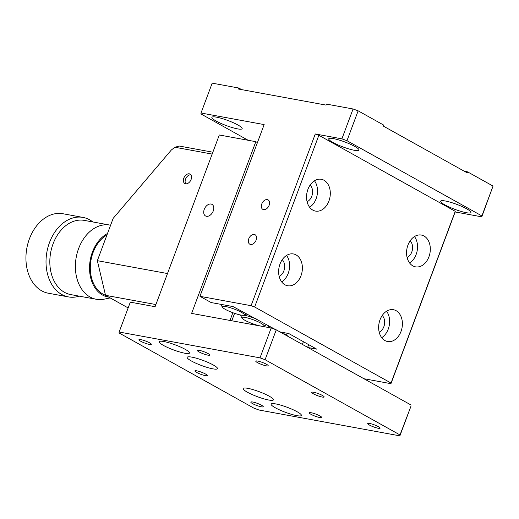 <?xml version="1.0" encoding="UTF-8"?>
<svg xmlns="http://www.w3.org/2000/svg" width="519" height="519" viewBox="0 0 519 519"><rect width="100%" height="100%" fill="white"/><g stroke="black" fill="none" stroke-linecap="round" stroke-linejoin="round"><path stroke-width="0.78" d="M254.647 306.995L318.854 135.277L455.234 211.317L391.028 383.041L254.647 306.995L251.079 305.691L315.28 133.967L318.854 135.277M307.936 189.338A16.16 11.71 100.4 0 0 315.513 211.084A16.16 11.71 100.4 0 0 329.948 197.304A16.16 11.71 100.4 0 0 321.345 179.289A16.16 11.71 100.4 0 0 307.936 189.338M280.02 264.002A16.16 11.71 100.4 0 0 287.597 285.748A16.16 11.71 100.4 0 0 302.032 271.962A16.16 11.71 100.4 0 0 293.43 253.953A16.16 11.71 100.4 0 0 280.02 264.002M407.947 245.104A16.16 11.71 100.4 0 0 415.524 266.85A16.16 11.71 100.4 0 0 429.959 253.064A16.16 11.71 100.4 0 0 421.35 235.055A16.16 11.71 100.4 0 0 407.947 245.104M380.031 319.769A16.16 11.71 100.4 0 0 387.609 341.515A16.16 11.71 100.4 0 0 402.043 327.729A16.16 11.71 100.4 0 0 393.434 309.72A16.16 11.71 100.4 0 0 380.031 319.769M354.367 150.289A16.16 2.66 20.5 0 1 337.493 144.704A16.16 2.66 20.5 0 1 328.735 138.781A16.16 2.66 20.5 0 1 344.804 141.953A16.16 2.66 20.5 0 1 359.012 150.101A16.16 2.66 20.5 0 1 354.367 150.289M466.263 212.686A16.16 2.66 20.5 0 1 449.389 207.1A16.16 2.66 20.5 0 1 440.631 201.177A16.16 2.66 20.5 0 1 456.707 204.343A16.16 2.66 20.5 0 1 470.915 212.498A16.16 2.66 20.5 0 1 466.263 212.686M455.234 211.317L455.157 211.96L481.775 216.838L481.885 215.93L346.977 140.707L341.898 138.845L315.28 133.967M363.91 378.721L390.95 383.684L391.028 383.041M251.079 305.691L199.951 296.317L211.142 302.558L233.05 306.573L275.583 329.604M279.981 331.926L288.765 333.535L316.739 349.138L307.962 347.529M455.157 211.96L390.95 383.684M309.616 207.243A16.16 11.71 100.4 0 0 314.462 180.787M281.7 281.908A16.16 11.71 100.4 0 0 286.546 255.452M409.621 263.01A16.16 11.71 100.4 0 0 414.473 236.554M381.705 337.674A16.16 11.71 100.4 0 0 386.558 311.218M199.951 296.317L264.158 124.592L201.022 113.019L212.187 83.15L238.805 88.029L238.435 89.028L326.075 105.098L326.445 104.098L353.069 108.984L341.898 138.845M261.784 203.935A5.424 3.627 -60.9 0 0 262.815 209.345A5.424 3.627 -60.9 0 0 268.628 206.38A5.424 3.627 -60.9 0 0 268.096 199.873A5.424 3.627 -60.9 0 0 261.784 203.935M248.757 238.779A5.424 3.627 -60.9 0 0 249.788 244.19A5.424 3.627 -60.9 0 0 255.601 241.218A5.424 3.627 -60.9 0 0 255.069 234.718A5.424 3.627 -60.9 0 0 248.757 238.779M346.977 140.707L358.142 110.839L383.632 125.053L383.262 126.052L467.184 172.846L467.561 171.854L493.05 186.068L481.885 215.93M481.775 216.838L493.05 186.068M308.669 344.635L307.65 347.354M310.141 185.069A9.426 6.831 -79.6 0 1 312.367 194.08A9.426 6.831 -79.6 0 1 307.086 201.709M282.226 259.727A9.426 6.831 -79.6 0 1 284.451 268.738A9.426 6.831 -79.6 0 1 279.17 276.374M410.146 240.835A9.426 6.831 -79.6 0 1 412.378 249.84A9.426 6.831 -79.6 0 1 407.097 257.476M382.231 315.494A9.426 6.831 -79.6 0 1 384.462 324.505A9.426 6.831 -79.6 0 1 379.181 332.141M241.653 89.618L238.805 88.029M201.022 113.019L200.911 113.927L248.173 140.279M237.514 128.868A16.16 2.66 20.5 0 1 220.64 123.275A16.16 2.66 20.5 0 1 211.882 117.359A16.16 2.66 20.5 0 1 227.958 120.525A16.16 2.66 20.5 0 1 242.159 128.68A16.16 2.66 20.5 0 1 237.514 128.868M353.069 108.984L358.142 110.839M467.561 171.854L464.343 171.264M259.013 410.016L399.889 435.85L400 434.941L265.092 359.712L260.019 357.857L119.136 332.024L119.026 332.932L253.934 408.161L259.013 410.016M266.292 365.85A6.624 1.09 20.5 0 1 259.377 363.56A6.624 1.09 20.5 0 1 255.783 361.133A6.624 1.09 20.5 0 1 262.374 362.431A6.624 1.09 20.5 0 1 268.193 365.772A6.624 1.09 20.5 0 1 266.292 365.85M322.241 397.048A6.624 1.09 20.5 0 1 315.325 394.758A6.624 1.09 20.5 0 1 311.737 392.332A6.624 1.09 20.5 0 1 318.322 393.629A6.624 1.09 20.5 0 1 324.141 396.97A6.624 1.09 20.5 0 1 322.241 397.048M378.189 428.246A6.624 1.09 20.5 0 1 371.273 425.956A6.624 1.09 20.5 0 1 367.686 423.53A6.624 1.09 20.5 0 1 374.27 424.827A6.624 1.09 20.5 0 1 380.096 428.169A6.624 1.09 20.5 0 1 378.189 428.246M207.866 355.139A6.624 1.09 20.5 0 1 200.95 352.849A6.624 1.09 20.5 0 1 197.363 350.422A6.624 1.09 20.5 0 1 203.948 351.72A6.624 1.09 20.5 0 1 209.767 355.061A6.624 1.09 20.5 0 1 207.866 355.139M319.762 417.529A6.624 1.09 20.5 0 1 312.847 415.239A6.624 1.09 20.5 0 1 309.259 412.813A6.624 1.09 20.5 0 1 315.844 414.11A6.624 1.09 20.5 0 1 321.67 417.451A6.624 1.09 20.5 0 1 319.762 417.529M261.336 406.818A6.624 1.09 20.5 0 1 254.42 404.528A6.624 1.09 20.5 0 1 250.833 402.102A6.624 1.09 20.5 0 1 257.418 403.399A6.624 1.09 20.5 0 1 263.243 406.74A6.624 1.09 20.5 0 1 261.336 406.818M205.388 375.62A6.624 1.09 20.5 0 1 198.472 373.33A6.624 1.09 20.5 0 1 194.885 370.903A6.624 1.09 20.5 0 1 201.469 372.201A6.624 1.09 20.5 0 1 207.295 375.542A6.624 1.09 20.5 0 1 205.388 375.62M149.44 344.421A6.624 1.09 20.5 0 1 142.524 342.131A6.624 1.09 20.5 0 1 138.936 339.705A6.624 1.09 20.5 0 1 145.521 341.002A6.624 1.09 20.5 0 1 151.34 344.35A6.624 1.09 20.5 0 1 149.44 344.421M184.842 353.231A16.16 2.66 20.5 0 1 167.968 347.646A16.16 2.66 20.5 0 1 159.21 341.723A16.16 2.66 20.5 0 1 175.286 344.888A16.16 2.66 20.5 0 1 189.493 353.043A16.16 2.66 20.5 0 1 184.842 353.231M212.816 368.834A16.16 2.66 20.5 0 1 195.942 363.242A16.16 2.66 20.5 0 1 187.19 357.325A16.16 2.66 20.5 0 1 203.26 360.491A16.16 2.66 20.5 0 1 217.467 368.639A16.16 2.66 20.5 0 1 212.816 368.834M296.738 415.628A16.16 2.66 20.5 0 1 279.871 410.036A16.16 2.66 20.5 0 1 271.113 404.119A16.16 2.66 20.5 0 1 287.182 407.285A16.16 2.66 20.5 0 1 301.39 415.44A16.16 2.66 20.5 0 1 296.738 415.628M268.764 400.026A16.16 2.66 20.5 0 1 251.897 394.44A16.16 2.66 20.5 0 1 243.139 388.517A16.16 2.66 20.5 0 1 259.208 391.689A16.16 2.66 20.5 0 1 273.416 399.838A16.16 2.66 20.5 0 1 268.764 400.026M400 434.941L411.054 405.981L399.889 435.85M260.019 357.857L271.184 327.989L191.615 313.405L255.822 141.681L219.303 134.985L155.097 306.703L130.301 302.162L119.136 332.024M204.259 209.345A6.624 4.431 119.1 0 1 211.979 204.382A6.624 4.431 119.1 0 1 212.621 212.329A6.624 4.431 119.1 0 1 205.524 215.956A6.624 4.431 119.1 0 1 204.259 209.345M411.165 405.073L276.257 329.85L265.092 359.712M276.257 329.85L271.184 327.989M257.43 142.576L255.822 141.681M229.975 320.437L232.856 312.723M303.394 341.697L302.376 344.415M268.771 325.802L268.161 327.437M283.601 333.944A6.624 4.801 -79.6 0 1 284.762 333.964A6.624 4.801 -79.6 0 1 287.584 336.169M253.791 324.128L253.551 324.758M234.582 313.333L231.798 320.768M212.861 152.21L179.379 146.066L174.871 147.247L212.161 154.085M128.148 307.929L105.526 295.317L155.901 304.556M105.526 295.317L97.345 260.681L167.494 273.545M97.345 260.681L113.161 218.376L171.328 150.017L174.871 147.247M191.109 179.477A5.385 3.607 -60.9 0 0 190.084 174.105A5.385 3.607 -60.9 0 0 184.31 177.05A5.385 3.607 -60.9 0 0 184.835 183.512A5.385 3.607 -60.9 0 0 191.109 179.477M222.229 307.014A11.853 1.953 20.5 0 1 233.972 308.974A11.853 1.953 20.5 0 1 244.118 315.202A11.853 1.953 20.5 0 1 240.978 315.091A11.853 1.953 20.5 0 1 229.469 311.374A11.853 1.953 20.5 0 1 222.229 307.014L221.276 305.003A13.468 2.219 20.5 0 1 221.23 304.595A13.468 2.219 20.5 0 1 221.347 304.426M232.493 306.469A13.468 2.219 20.5 0 1 233.505 306.826M246.454 314.047A13.468 2.219 20.5 0 1 246.155 314.306L244.118 315.202M241.809 317.933A11.853 1.953 20.5 0 1 253.551 319.892A11.853 1.953 20.5 0 1 263.704 326.12A11.853 1.953 20.5 0 1 260.564 326.01A11.853 1.953 20.5 0 1 249.055 322.293A11.853 1.953 20.5 0 1 241.809 317.933L240.861 315.922A13.468 2.219 20.5 0 1 240.816 315.513A13.468 2.219 20.5 0 1 241.348 315.156M244.014 315.241A13.468 2.219 20.5 0 1 257.106 319.302M265.67 324.077A13.468 2.219 20.5 0 1 266.046 324.946A13.468 2.219 20.5 0 1 265.741 325.225L263.704 326.12M190.856 174.773A5.385 3.607 -60.9 0 0 186.062 178.03A5.385 3.607 -60.9 0 0 185.815 183.817M106.992 234.88A32.327 23.426 100.4 0 0 90.312 266.837A32.327 23.426 100.4 0 0 105.506 295.246M108.802 297.147A33.378 24.192 -79.6 0 1 89.534 268.913A33.378 24.192 -79.6 0 1 107.504 233.511M110.599 225.227A37.712 27.332 100.4 0 0 109.911 225.09A37.712 27.332 100.4 0 0 76.228 257.255A37.712 27.332 100.4 0 0 96.307 299.275A37.712 27.332 100.4 0 0 104.163 299.165L110.184 297.919M109.911 225.09L84.35 220.4A37.712 27.332 100.4 0 0 50.667 252.565A37.712 27.332 100.4 0 0 70.746 294.591L96.307 299.275M92.862 221.963A40.404 29.285 100.4 0 0 83.008 217.416A40.404 29.285 100.4 0 0 46.924 251.884A40.404 29.285 100.4 0 0 68.437 296.907A40.404 29.285 100.4 0 0 79.264 296.154M83.008 217.416L62.929 213.737A40.404 29.285 100.4 0 0 29.414 238.857A40.404 29.285 100.4 0 0 48.351 293.222L68.437 296.907M266.046 324.946L266.247 324.401M240.816 315.513L240.972 315.091"/></g></svg>
